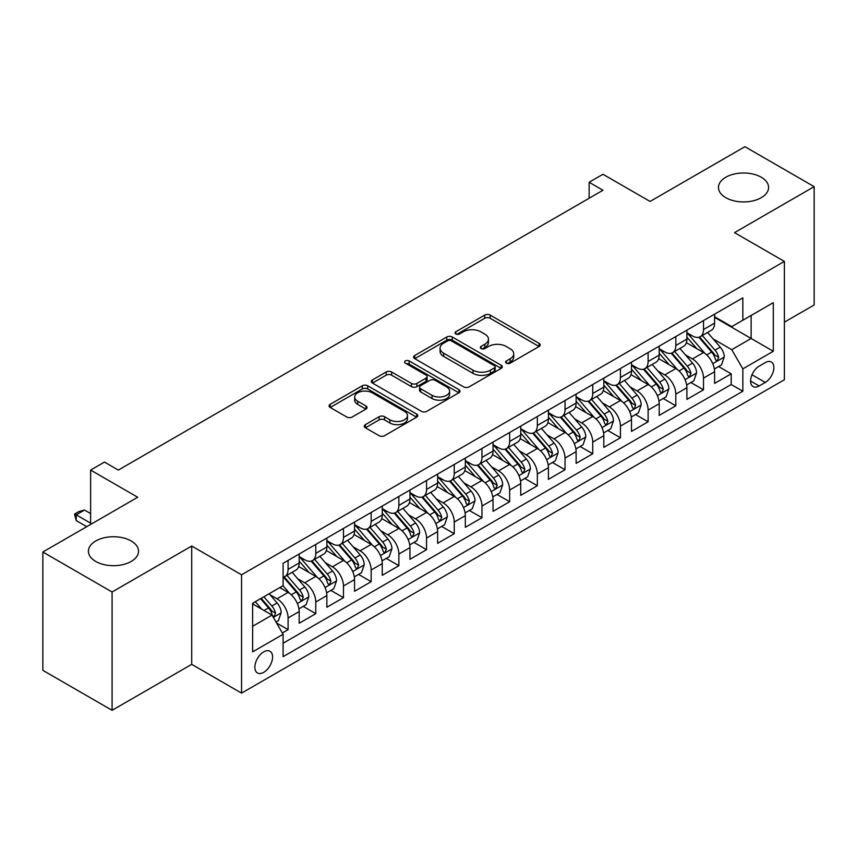 <?xml version="1.0" encoding="UTF-8"?>
<svg xmlns="http://www.w3.org/2000/svg" width="857" height="857" viewBox="0 0 857 857"><rect width="100%" height="100%" fill="white"/><g stroke="black" fill="none" stroke-linecap="round" stroke-linejoin="round"><path stroke-width="1.29" d="M506.401 363.154A2.689 1.553 0 0 0 510.204 363.154L539.085 346.474A3.846 2.217 0 0 0 540.221 344.9A3.846 2.217 0 0 0 539.085 343.336L490.161 315.087A3.846 2.217 0 0 0 484.719 315.087L455.838 331.755A2.689 1.553 0 0 0 455.046 332.859A2.689 1.553 0 0 0 455.838 333.951A2.689 1.553 0 0 0 459.641 333.951L463.38 331.798A12.298 7.102 0 0 1 480.777 331.798L484.858 334.155A12.298 7.102 0 0 1 488.458 339.179A12.298 7.102 0 0 1 484.858 344.193L481.12 346.357A2.689 1.553 0 0 0 480.327 347.449A2.689 1.553 0 0 0 481.12 348.553A2.689 1.553 0 0 0 484.923 348.553L488.661 346.399A12.298 7.102 0 0 1 506.058 346.399L510.14 348.745A12.298 7.102 0 0 1 513.739 353.77A12.298 7.102 0 0 1 510.14 358.794L506.401 360.947A2.689 1.553 0 0 0 505.609 362.05A2.689 1.553 0 0 0 506.401 363.154L506.401 360.947M131.196 540.981A25.067 14.473 0 0 0 103.879 537.842A25.067 14.473 0 0 0 88.41 551.222A25.067 14.473 0 0 0 95.748 561.453A25.067 14.473 0 0 0 123.065 564.592A25.067 14.473 0 0 0 138.534 551.222A25.067 14.473 0 0 0 131.196 540.981M761.252 177.228A25.067 14.473 0 0 0 733.935 174.089A25.067 14.473 0 0 0 718.466 187.458A25.067 14.473 0 0 0 725.804 197.688A25.067 14.473 0 0 0 753.121 200.827A25.067 14.473 0 0 0 768.59 187.458A25.067 14.473 0 0 0 761.252 177.228M263.72 672.338A12.534 7.231 120 0 0 271.905 661.293A12.534 7.231 120 0 0 269.987 651.256A12.534 7.231 120 0 0 263.72 651.877A12.534 7.231 120 0 0 255.525 662.922A12.534 7.231 120 0 0 257.454 672.959A12.534 7.231 120 0 0 263.72 672.338M365.382 424.633A3.846 2.217 0 0 0 364.257 426.208A3.846 2.217 0 0 0 365.382 427.772L379.105 435.699A3.846 2.217 0 0 0 384.547 435.699L416.62 417.177A3.846 2.217 0 0 0 417.755 415.613A3.846 2.217 0 0 0 416.62 414.038L367.696 385.789A3.846 2.217 0 0 0 362.254 385.789L330.181 404.311A3.846 2.217 0 0 0 329.056 405.875A3.846 2.217 0 0 0 330.181 407.45L346.764 417.016A3.846 2.217 0 0 0 352.195 417.016L365.928 409.1A3.846 2.217 0 0 0 367.053 407.525A3.846 2.217 0 0 0 365.928 405.961L357.701 401.205A10.284 5.935 0 0 1 354.691 397.005A10.284 5.935 0 0 1 361.043 391.52A10.284 5.935 0 0 1 372.249 392.817L404.461 411.414A10.284 5.935 0 0 1 407.471 415.613A10.284 5.935 0 0 1 401.119 421.098A10.284 5.935 0 0 1 389.914 419.801L384.547 416.706A3.846 2.217 0 0 0 379.105 416.706L365.382 424.633L365.382 427.772M784.38 322.168L814.15 304.985L814.15 186.655L744.915 146.686L650.056 201.449L602.974 174.271L589.134 182.262L602.974 190.254L118.32 470.075L104.468 462.073L90.628 470.075L90.628 524.441M112.085 591.994L112.085 710.314L191.711 664.346L191.711 546.027L112.085 591.994L42.85 552.015L137.709 497.253L90.628 470.075M191.711 546.027L241.556 574.801L784.38 261.406L784.38 379.737L241.556 693.131L241.556 574.801M814.15 186.655L734.524 232.633L784.38 261.406M463.648 386.882A3.846 2.217 0 0 0 469.09 386.882L501.163 368.371A3.846 2.217 0 0 0 502.298 366.796A3.846 2.217 0 0 0 501.163 365.232L452.239 336.983A3.846 2.217 0 0 0 446.797 336.983L414.724 355.494A3.846 2.217 0 0 0 413.599 357.069A3.846 2.217 0 0 0 414.724 358.633L463.648 386.882M406.422 363.732A2.689 1.553 0 0 1 409.153 364.107L409.153 360.915L458.891 389.635A3.846 2.217 0 0 1 460.027 391.199A3.846 2.217 0 0 1 458.891 392.774L426.818 411.296A3.846 2.217 0 0 1 421.376 411.296L372.452 383.047L372.452 379.908A3.846 2.217 0 0 0 371.327 381.472A3.846 2.217 0 0 0 372.452 383.047M372.452 379.908L386.175 371.981A3.846 2.217 0 0 1 391.617 371.981L411.456 383.433A3.846 2.217 0 0 0 416.898 383.433L426.004 378.173A3.846 2.217 0 0 0 427.129 376.609A3.846 2.217 0 0 0 426.004 375.034L405.34 363.111A2.689 1.553 0 0 1 404.558 362.008A2.689 1.553 0 0 1 406.218 360.572A2.689 1.553 0 0 1 409.153 360.915M112.085 710.314L42.85 670.345L42.85 552.015M282.339 632.969L288.091 629.649L276.597 623.018M270.051 594.769L277.015 598.786A15.662 9.041 60 0 1 288.091 617.972L299.168 611.577L299.168 623.253L315.783 613.655L303.185 606.381M297.754 578.786L304.706 582.803A15.662 9.041 60 0 1 315.783 601.989L326.86 595.594L326.86 607.259L343.475 597.672L330.877 590.398M325.446 562.792L332.398 566.809A15.662 9.041 60 0 1 343.475 585.995L354.552 579.6L354.552 591.276L371.167 581.678L358.569 574.404M353.138 546.809L360.09 550.815A15.662 9.041 60 0 1 371.167 570.012L382.254 563.606L382.254 575.283L398.869 565.695L386.261 558.41M380.84 530.815L387.793 534.832A15.662 9.041 60 0 1 398.869 554.018L409.946 547.623L409.946 559.289L426.561 549.701L413.963 542.427M408.532 514.821L415.484 518.839A15.662 9.041 60 0 1 426.561 538.025L437.638 531.629L437.638 543.306L454.253 533.707L441.655 526.434M436.224 498.838L443.176 502.855A15.662 9.041 60 0 1 454.253 522.042L465.33 515.646L465.33 527.312L481.955 517.724L469.347 510.451M463.916 482.845L470.868 486.862A15.662 9.041 60 0 1 481.955 506.048L493.032 499.652L493.032 511.329L509.647 501.731L497.049 494.457M491.618 466.861L498.57 470.868A15.662 9.041 60 0 1 509.647 490.065L520.724 483.659L520.724 495.335L537.339 485.748L524.741 478.463M519.31 450.868L526.262 454.885A15.662 9.041 60 0 1 537.339 474.071L548.416 467.676L548.416 479.352L565.031 469.754L552.433 462.48M547.002 434.874L553.954 438.891A15.662 9.041 60 0 1 565.031 458.077L576.118 451.682L576.118 463.358L592.733 453.76L580.125 446.486M574.693 418.891L581.657 422.908A15.662 9.041 60 0 1 592.733 442.094L603.81 435.699L603.81 447.365L620.425 437.777L607.827 430.503M602.396 402.897L609.348 406.914A15.662 9.041 60 0 1 620.425 426.1L631.502 419.705L631.502 431.382L648.117 421.783L635.519 414.509M630.088 386.914L637.04 390.921A15.662 9.041 60 0 1 648.117 410.117L659.194 403.722L659.194 415.388L675.819 405.8L663.211 398.516M657.78 370.92L664.732 374.938A15.662 9.041 60 0 1 675.819 394.124L686.896 387.728L686.896 399.405L703.511 389.806L703.511 378.13A15.662 9.041 -120 0 0 692.435 358.944L685.482 354.927M690.913 382.533L703.511 389.806M299.168 611.577A15.662 9.041 -120 0 0 288.091 592.391L279.778 587.591M326.86 595.594A15.662 9.041 -120 0 0 315.783 576.407L298.654 566.509M354.552 579.6A15.662 9.041 -120 0 0 343.475 560.414L326.346 550.526M382.254 563.606A15.662 9.041 -120 0 0 371.167 544.42L354.048 534.532M409.946 547.623A15.662 9.041 -120 0 0 398.869 528.437L381.74 518.549M437.638 531.629A15.662 9.041 -120 0 0 426.561 512.443L409.432 502.556M465.33 515.646A15.662 9.041 -120 0 0 454.253 496.46L437.124 486.562M493.032 499.652A15.662 9.041 -120 0 0 481.955 480.466L464.826 470.579M520.724 483.659A15.662 9.041 -120 0 0 509.647 464.473L492.518 454.585M548.416 467.676A15.662 9.041 -120 0 0 537.339 448.49L520.21 438.602M576.118 451.682A15.662 9.041 -120 0 0 565.031 432.496L547.912 422.608M603.81 435.699A15.662 9.041 -120 0 0 592.733 416.513L575.604 406.625M631.502 419.705A15.662 9.041 -120 0 0 620.425 400.519L603.296 390.631M659.194 403.722A15.662 9.041 -120 0 0 648.117 384.525L630.988 374.638M686.896 387.728A15.662 9.041 -120 0 0 675.819 368.542L658.69 358.655M765.269 362.629L759.173 366.143A12.137 7.006 120 0 0 751.246 376.844A12.137 7.006 120 0 0 753.11 386.571A12.137 7.006 120 0 0 759.173 385.971L765.269 382.447A12.137 7.006 120 0 0 773.196 371.756A12.137 7.006 120 0 0 771.343 362.018A12.137 7.006 120 0 0 765.269 362.629M252.633 626.285L272.023 615.101L283.099 634.287L283.099 656.666L742.837 391.242L742.837 368.864L731.76 349.677L713.174 338.943M283.099 634.287L252.633 651.877L252.633 603.264L283.099 585.674L283.099 563.295L742.837 297.861L742.837 320.25L773.303 302.66L773.303 351.274L742.837 368.864M299.168 556.579L304.706 559.771A15.662 9.041 60 0 0 312.537 560.553L323.614 554.158A15.662 9.041 -120 0 0 326.86 546.98L326.86 538.025M326.86 540.585L332.398 543.788A15.662 9.041 60 0 0 340.229 544.559L351.306 538.164A15.662 9.041 -120 0 0 354.552 530.997L354.552 522.042M354.552 524.591L360.09 527.794A15.662 9.041 60 0 0 367.932 528.565L379.008 522.17A15.662 9.041 -120 0 0 382.254 515.003L382.254 506.048M382.254 508.608L387.793 511.8A15.662 9.041 60 0 0 395.623 512.582L406.7 506.187A15.662 9.041 -120 0 0 409.946 499.01L409.946 490.054M409.946 492.614L415.484 495.817A15.662 9.041 60 0 0 423.315 496.589L434.392 490.193A15.662 9.041 -120 0 0 437.638 483.027L437.638 474.071M437.638 476.631L443.176 479.824A15.662 9.041 60 0 0 451.007 480.606L462.094 474.21A15.662 9.041 -120 0 0 465.33 467.033L465.33 458.077M465.33 460.637L470.868 463.841A15.662 9.041 60 0 0 478.709 464.612L489.786 458.216A15.662 9.041 -120 0 0 493.032 451.05L493.032 442.094M493.032 444.654L498.57 447.847A15.662 9.041 60 0 0 506.401 448.618L517.478 442.223A15.662 9.041 -120 0 0 520.724 435.056L520.724 426.1M520.724 428.661L526.262 431.853A15.662 9.041 60 0 0 534.093 432.635L545.17 426.24A15.662 9.041 -120 0 0 548.416 419.062L548.416 410.107M548.416 412.667L553.954 415.87A15.662 9.041 60 0 0 561.796 416.641L572.872 410.246A15.662 9.041 -120 0 0 576.118 403.079L576.118 394.124M576.118 396.684L581.657 399.876A15.662 9.041 60 0 0 589.487 400.658L600.564 394.263A15.662 9.041 -120 0 0 603.81 387.085L603.81 378.13M603.81 380.69L609.348 383.893A15.662 9.041 60 0 0 617.179 384.664L628.256 378.269A15.662 9.041 -120 0 0 631.502 371.102L631.502 362.147M631.502 364.707L637.04 367.899A15.662 9.041 60 0 0 644.871 368.671L655.948 362.275A15.662 9.041 -120 0 0 659.194 355.109L659.194 346.153M659.194 348.713L664.732 351.906A15.662 9.041 60 0 0 672.574 352.688L683.65 346.292A15.662 9.041 -120 0 0 686.896 339.115L686.896 330.159M283.099 643.243L731.203 384.525L731.203 373.813L714.588 383.411L714.588 371.734A15.662 9.041 -120 0 0 703.511 352.548L686.382 342.661M686.896 332.72L692.435 335.923A15.662 9.041 -120 0 0 700.265 336.694A15.662 9.041 -120 0 0 703.511 329.527L703.511 320.572M700.265 336.694L711.342 330.299A15.662 9.041 -120 0 0 714.588 323.132L714.588 314.176M288.091 560.414L288.091 569.369A15.662 9.041 60 0 1 284.845 576.536A15.662 9.041 60 0 1 283.099 577.168M284.845 576.536L295.922 570.141A15.662 9.041 -120 0 0 299.168 562.974L299.168 554.018M315.783 544.42L315.783 553.376A15.662 9.041 60 0 1 312.537 560.553M343.475 528.437L343.475 537.393A15.662 9.041 60 0 1 340.229 544.559M371.167 512.443L371.167 521.399A15.662 9.041 60 0 1 367.932 528.565M398.869 496.449L398.869 505.405A15.662 9.041 60 0 1 395.623 512.582M426.561 480.466L426.561 489.422A15.662 9.041 60 0 1 423.315 496.589M454.253 464.473L454.253 473.428A15.662 9.041 60 0 1 451.007 480.606M481.955 448.49L481.955 457.445A15.662 9.041 60 0 1 478.709 464.612M509.647 432.496L509.647 441.451A15.662 9.041 60 0 1 506.401 448.618M537.339 416.502L537.339 425.458A15.662 9.041 60 0 1 534.093 432.635M565.031 400.519L565.031 409.475A15.662 9.041 60 0 1 561.796 416.641M592.733 384.525L592.733 393.481A15.662 9.041 60 0 1 589.487 400.658M620.425 368.542L620.425 377.498A15.662 9.041 60 0 1 617.179 384.664M648.117 352.548L648.117 361.504A15.662 9.041 60 0 1 644.871 368.671M675.819 336.565L675.819 345.51A15.662 9.041 60 0 1 672.574 352.688M675.819 394.124L675.819 405.8M648.117 410.117L648.117 421.783M620.425 426.1L620.425 437.777M592.733 442.094L592.733 453.76M565.031 458.077L565.031 469.754M537.339 474.071L537.339 485.748M509.647 490.065L509.647 501.731M481.955 506.048L481.955 517.724M454.253 522.042L454.253 533.707M426.561 538.025L426.561 549.701M398.869 554.018L398.869 565.695M371.167 570.012L371.167 581.678M343.475 585.995L343.475 597.672M315.783 601.989L315.783 613.655M288.091 617.972L288.091 629.649M272.023 615.101L252.633 603.906M731.76 349.677L751.139 338.483L751.139 315.451L773.303 302.66M714.588 317.369L773.303 351.274M714.588 316.736L731.76 326.646L742.837 320.25M191.711 664.346L241.556 693.131M589.134 182.262L589.134 198.256M718.605 366.539L731.203 373.813M731.203 384.525L742.837 391.242M507.473 363.529L510.14 361.986A12.298 7.102 0 0 0 513.739 356.973L513.739 353.77M488.458 339.179L488.458 342.372A12.298 7.102 0 0 1 484.858 347.396L482.191 348.928M539.042 346.507L490.161 318.279A3.846 2.217 0 0 0 484.719 318.279L456.91 334.337M501.12 368.392L452.239 340.175A3.846 2.217 0 0 0 446.797 340.175L414.777 358.665M494.371 367.899A2.689 1.553 0 0 0 495.164 366.796A2.689 1.553 0 0 0 494.371 365.703L451.425 340.904A2.689 1.553 0 0 0 447.611 340.904L443.669 343.175A12.298 7.102 0 0 0 440.07 348.199A12.298 7.102 0 0 0 443.669 353.223L473.032 370.17A12.298 7.102 0 0 0 490.429 370.17L494.371 367.899L494.371 371.092A2.689 1.553 0 0 0 495.164 369.999L495.164 366.796M440.07 348.199L440.07 351.402A12.298 7.102 0 0 0 443.669 356.416L443.669 353.223M494.371 371.092L490.429 373.373A12.298 7.102 0 0 1 473.032 373.373L443.669 356.416M372.506 383.068L386.175 375.173L386.175 371.981M427.129 376.609L427.129 379.801A3.846 2.217 0 0 1 426.004 381.376L416.898 386.636A3.846 2.217 0 0 1 411.456 386.636L391.617 375.173A3.846 2.217 0 0 0 386.175 375.173M409.153 364.107L458.849 392.806M432.046 395.323A10.284 5.935 0 0 0 443.262 396.609A10.284 5.935 0 0 0 449.604 391.124A10.284 5.935 0 0 0 446.593 386.925L435.249 380.369A3.846 2.217 0 0 0 429.807 380.369L420.701 385.629A3.846 2.217 0 0 0 419.576 387.203A3.846 2.217 0 0 0 420.701 388.767L432.046 395.323L432.046 398.516A10.284 5.935 0 0 0 443.262 399.812A10.284 5.935 0 0 0 449.604 394.327L449.604 391.124M419.576 387.203L419.576 390.396A3.846 2.217 0 0 0 420.701 391.97L420.701 388.767M432.046 398.516L420.701 391.97M407.471 415.613L407.471 418.805A10.284 5.935 0 0 1 401.119 424.29A10.284 5.935 0 0 1 389.914 423.004L384.547 419.909A3.846 2.217 0 0 0 379.105 419.909L365.436 427.804M354.691 397.005L354.691 400.208A10.284 5.935 0 0 0 357.701 404.408L357.701 401.205M365.875 409.121L357.701 404.408M416.577 417.209L367.696 388.982A3.846 2.217 0 0 0 362.254 388.982L330.234 407.471M714.352 368.992L721.508 364.868L724.283 356.866A10.38 5.988 -120 0 0 720.234 347.117L707.582 332.473M705.043 353.566L690.046 336.19A29.963 17.301 -120 0 0 686.896 332.891M696.816 348.692L688.428 338.965A24.874 14.355 -120 0 0 686.896 337.294M698.851 337.262L711.653 352.077A10.38 5.988 60 0 1 715.349 359.233L716.109 360.454L717.513 360.261L718.68 357.305A10.38 5.988 -120 0 0 714.974 350.159L702.322 335.505M699.601 337.015L713.356 352.945A5.292 3.053 60 0 1 714.695 355.012L718.68 357.305M686.661 384.986L693.816 380.851L696.58 372.859A10.38 5.988 -120 0 0 692.542 363.111L679.89 348.456M677.351 369.549L662.343 352.173A29.963 17.301 -120 0 0 659.194 348.885M669.124 364.675L660.726 354.959A24.874 14.355 -120 0 0 659.194 353.288M671.16 353.245L683.961 368.071A10.38 5.988 60 0 1 687.657 375.216L688.417 376.448L689.81 376.255L690.978 373.298A10.38 5.988 -120 0 0 687.282 366.153L674.63 351.499M671.909 353.009L685.664 368.928A5.292 3.053 60 0 1 686.993 370.995L690.978 373.298M658.969 400.969L666.125 396.845L668.889 388.842A10.38 5.988 -120 0 0 664.85 379.105L652.198 364.45M649.66 385.543L634.651 368.167A29.963 17.301 -120 0 0 631.502 364.878M641.432 380.669L633.034 370.952A24.874 14.355 -120 0 0 631.502 369.281M643.468 369.238L656.258 384.054A10.38 5.988 60 0 1 659.965 391.21L660.715 392.442L662.118 392.238L663.286 389.292A10.38 5.988 -120 0 0 659.59 382.136L646.928 367.492M644.218 368.992L657.972 384.922A5.292 3.053 60 0 1 659.301 386.989L663.286 389.292M631.266 416.963L638.422 412.828L641.197 404.836A10.38 5.988 -120 0 0 637.158 395.088L624.496 380.444M621.968 401.537L606.96 384.161A29.963 17.301 -120 0 0 603.81 380.862M613.73 396.652L605.342 386.935A24.874 14.355 -120 0 0 603.81 385.264M615.765 385.232L628.567 400.048A10.38 5.988 60 0 1 632.273 407.193L633.023 408.425L634.426 408.232L635.594 405.275A10.38 5.988 -120 0 0 631.888 398.13L619.236 383.475M616.526 384.986L630.27 400.905A5.292 3.053 60 0 1 631.609 402.972L635.594 405.275M603.574 432.956L610.73 428.821L613.505 420.83A10.38 5.988 -120 0 0 609.456 411.081L596.804 396.427M594.265 417.52L579.268 400.144A29.963 17.301 -120 0 0 576.118 396.855M586.038 412.646L577.65 402.929A24.874 14.355 -120 0 0 576.118 401.258M588.073 401.215L600.875 416.041A10.38 5.988 60 0 1 604.571 423.187L605.331 424.419L606.735 424.215L607.892 421.269A10.38 5.988 -120 0 0 604.196 414.113L591.544 399.469M588.823 400.98L602.578 416.898A5.292 3.053 60 0 1 603.906 418.966L607.892 421.269M575.883 448.939L583.039 444.804L585.802 436.813A10.38 5.988 -120 0 0 581.764 427.065L569.112 412.421M566.573 433.513L551.565 416.138A29.963 17.301 -120 0 0 548.416 412.838M558.346 428.639L549.948 418.912A24.874 14.355 -120 0 0 548.416 417.241M560.382 417.209L573.183 432.024A10.38 5.988 60 0 1 576.879 439.18L577.629 440.402L579.032 440.209L580.2 437.252A10.38 5.988 -120 0 0 576.504 430.107L563.852 415.452M561.131 416.963L574.886 432.892A5.292 3.053 60 0 1 576.215 434.96L580.2 437.252M548.191 464.933L555.347 460.798L558.111 452.807A10.38 5.988 -120 0 0 554.072 443.058L541.41 428.404M538.882 449.497L523.873 432.121A29.963 17.301 -120 0 0 520.724 428.832M530.654 444.622L522.256 434.906A24.874 14.355 -120 0 0 520.724 433.235M532.69 433.192L545.481 448.018A10.38 5.988 60 0 1 549.187 455.163L549.937 456.395L551.34 456.203L552.508 453.246A10.38 5.988 -120 0 0 548.801 446.101L536.15 431.446M533.44 432.956L547.195 448.875A5.292 3.053 60 0 1 548.523 450.943L552.508 453.246M520.488 480.916L527.644 476.792L530.419 468.79A10.38 5.988 -120 0 0 526.369 459.052L513.718 444.397M511.19 465.49L496.182 448.115A29.963 17.301 -120 0 0 493.032 444.826M502.952 460.616L494.564 450.9A24.874 14.355 -120 0 0 493.032 449.229M504.987 449.186L517.789 464.001A10.38 5.988 60 0 1 521.485 471.157L522.245 472.389L523.648 472.186L524.816 469.24A10.38 5.988 -120 0 0 521.11 462.084L508.458 447.44M505.737 448.939L519.492 464.869A5.292 3.053 60 0 1 520.831 466.936L524.816 469.24M492.796 496.91L499.952 492.775L502.716 484.783A10.38 5.988 -120 0 0 498.678 475.035L486.026 460.391M483.487 481.473L468.479 464.108A29.963 17.301 -120 0 0 465.33 460.809M475.26 476.599L466.861 466.883A24.874 14.355 -120 0 0 465.33 465.212M477.295 465.18L490.097 479.995A10.38 5.988 60 0 1 493.793 487.14L494.553 488.372L495.957 488.179L497.114 485.223A10.38 5.988 -120 0 0 493.418 478.077L480.766 463.423M478.045 464.933L491.8 480.852A5.292 3.053 60 0 1 493.129 482.92L497.114 485.223M465.105 512.904L472.261 508.769L475.024 500.767A10.38 5.988 -120 0 0 470.986 491.029L458.334 476.374M455.795 497.467L440.787 480.091A29.963 17.301 -120 0 0 437.638 476.803M447.568 492.593L439.17 482.877A24.874 14.355 -120 0 0 437.638 481.206M449.604 481.163L462.394 495.978A10.38 5.988 60 0 1 466.101 503.134L466.851 504.366L468.254 504.162L469.422 501.216A10.38 5.988 -120 0 0 465.726 494.06L453.064 479.417M450.353 480.927L464.108 496.846A5.292 3.053 60 0 1 465.437 498.913L469.422 501.216M437.402 528.887L444.558 524.752L447.333 516.76A10.38 5.988 -120 0 0 443.294 507.012L430.632 492.368M428.104 513.461L413.095 496.085A29.963 17.301 -120 0 0 409.946 492.786M419.866 508.587L411.478 498.86A24.874 14.355 -120 0 0 409.946 497.189M421.901 497.156L434.703 511.972A10.38 5.988 60 0 1 438.409 519.128L439.159 520.349L440.562 520.156L441.73 517.2A10.38 5.988 -120 0 0 438.023 510.054L425.372 495.4M422.662 496.91L436.406 512.84A5.292 3.053 60 0 1 437.745 514.907L441.73 517.2M409.71 544.881L416.866 540.746L419.641 532.754A10.38 5.988 -120 0 0 415.591 523.006L402.94 508.351M400.401 529.444L385.404 512.068A29.963 17.301 -120 0 0 382.254 508.779M392.174 524.57L383.786 514.853A24.874 14.355 -120 0 0 382.254 513.182M394.209 513.139L407.011 527.966A10.38 5.988 60 0 1 410.707 535.111L411.467 536.343L412.87 536.15L414.038 533.193A10.38 5.988 -120 0 0 410.332 526.048L397.68 511.393M394.959 512.904L408.714 528.823A5.292 3.053 60 0 1 410.053 530.89L414.038 533.193M382.018 560.864L389.174 556.739L391.938 548.737A10.38 5.988 -120 0 0 387.9 538.999L375.248 524.345M372.709 545.438L357.701 528.062A29.963 17.301 -120 0 0 354.552 524.763M364.482 540.563L356.084 530.847A24.874 14.355 -120 0 0 354.552 529.176M366.517 529.133L379.319 543.949A10.38 5.988 60 0 1 383.015 551.105L383.775 552.337L385.168 552.133L386.336 549.187A10.38 5.988 -120 0 0 382.64 542.031L369.988 527.387M367.267 528.887L381.022 544.816A5.292 3.053 60 0 1 382.351 546.884L386.336 549.187M354.327 576.857L361.483 572.722L364.246 564.731A10.38 5.988 -120 0 0 360.208 554.982L347.556 540.338M345.017 561.421L330.009 544.056A29.963 17.301 -120 0 0 326.86 540.756M336.79 556.547L328.392 546.83A24.874 14.355 -120 0 0 326.86 545.159M338.826 545.127L351.616 559.942A10.38 5.988 60 0 1 355.323 567.088L356.073 568.32L357.476 568.127L358.644 565.17A10.38 5.988 -120 0 0 354.948 558.025L342.286 543.37M339.576 544.881L353.33 560.799A5.292 3.053 60 0 1 354.659 562.867L358.644 565.17M326.624 592.851L333.78 588.716L336.555 580.714A10.38 5.988 -120 0 0 332.505 570.976L319.854 556.322M317.326 577.414L302.317 560.039A29.963 17.301 -120 0 0 299.168 556.75M309.088 572.54L300.7 562.824A24.874 14.355 -120 0 0 299.168 561.153M311.123 561.11L323.925 575.925A10.38 5.988 60 0 1 327.62 583.081L328.381 584.313L329.784 584.11L330.952 581.164A10.38 5.988 -120 0 0 327.245 574.008L314.594 559.364M311.884 560.874L325.628 576.793A5.292 3.053 60 0 1 326.967 578.861L330.952 581.164M298.932 608.834L306.088 604.699L308.852 596.708A10.38 5.988 -120 0 0 304.813 586.959L292.162 572.315M289.623 593.408L283.003 585.738M281.396 588.534L280.325 587.281M283.431 577.104L296.233 591.919A10.38 5.988 60 0 1 299.929 599.075L300.689 600.296L302.093 600.104L303.249 597.147A10.38 5.988 -120 0 0 299.554 590.002L286.902 575.347M284.181 576.857L297.936 592.787A5.292 3.053 60 0 1 299.264 594.854L303.249 597.147M276.04 622.053L278.396 620.693L281.16 612.701A10.38 5.988 -120 0 0 277.122 602.953L269.152 593.73M261.717 609.145L255.311 601.721M253.704 604.517L252.633 603.285M260.571 598.689L268.53 607.913A10.38 5.988 60 0 1 272.237 615.058L272.987 616.29L274.39 616.097L275.558 613.141A10.38 5.988 -120 0 0 271.862 605.995L263.892 596.772M261.214 598.315L270.244 608.77A5.292 3.053 60 0 1 271.573 610.837L275.558 613.141M90.628 513.568L84.532 510.044L76.219 514.843L90.628 523.156M76.219 520.595L74.698 514.928L74.698 513.964L76.219 514.843L76.219 520.595L86.75 526.68M74.698 513.964L78.855 511.565L84.532 510.044M277.015 598.786L288.091 592.391M304.706 582.803L315.783 576.407M332.398 566.809L343.475 560.414M360.09 550.815L371.167 544.42M387.793 534.832L398.869 528.437M415.484 518.839L426.561 512.443M443.176 502.855L454.253 496.46M470.868 486.862L481.955 480.466M498.57 470.868L509.647 464.473M526.262 454.885L537.339 448.49M553.954 438.891L565.031 432.496M581.657 422.908L592.733 416.513M609.348 406.914L620.425 400.519M637.04 390.921L648.117 384.525M664.732 374.938L675.819 368.542M692.435 358.944L703.511 352.548M703.511 329.527L714.588 323.132M288.091 569.369L299.168 562.974M315.783 553.376L326.86 546.98M343.475 537.393L354.552 530.997M371.167 521.399L382.254 515.003M398.869 505.405L409.946 499.01M426.561 489.422L437.638 483.027M454.253 473.428L465.33 467.033M481.955 457.445L493.032 451.05M509.647 441.451L520.724 435.056M537.339 425.458L548.416 419.062M565.031 409.475L576.118 403.079M592.733 393.481L603.81 387.085M620.425 377.498L631.502 371.102M648.117 361.504L659.194 355.109M675.819 345.51L686.896 339.115M703.511 378.13L714.588 371.734M751.985 374.788L765.269 382.447M750.593 381.011L759.173 385.971M510.14 361.986L510.14 358.794M481.12 348.553L481.12 346.357M484.858 347.396L484.858 344.193M455.838 333.951L455.838 331.755M484.719 318.279L484.719 315.087M490.161 318.279L490.161 315.087M539.085 346.474L539.085 343.336M414.724 358.633L414.724 355.494M446.797 340.175L446.797 336.983M452.239 340.175L452.239 336.983M501.163 368.371L501.163 365.232M473.032 373.373L473.032 370.17M490.429 373.373L490.429 370.17M391.617 375.173L391.617 371.981M411.456 386.636L411.456 383.433M416.898 386.636L416.898 383.433M426.004 381.376L426.004 378.173M458.891 392.774L458.891 389.635M379.105 419.909L379.105 416.706M384.547 419.909L384.547 416.706M389.914 423.004L389.914 419.801M365.928 409.1L365.928 405.961M330.181 407.45L330.181 404.311M362.254 388.982L362.254 385.789M367.696 388.982L367.696 385.789M416.62 417.177L416.62 414.038M712.767 363.668L724.208 357.069M690.046 336.19L691.47 335.366M714.974 350.159L720.234 347.117M706.704 354.937L711.653 352.077M685.075 379.662L696.516 373.052M662.343 352.173L663.779 351.359M687.282 366.153L692.542 363.111M679.012 370.931L683.961 368.071M657.383 395.655L668.824 389.046M634.651 368.167L636.076 367.342M659.59 382.136L664.85 379.105M651.309 386.914L656.258 384.054M629.691 411.639L641.122 405.04M606.96 384.161L608.384 383.336M631.888 398.13L637.158 395.088M623.617 402.908L628.567 400.048M601.989 427.632L613.43 421.023M579.268 400.144L580.692 399.319M604.196 414.113L609.456 411.081M595.926 418.891L600.875 416.041M574.297 443.615L585.738 437.016M551.565 416.138L552.99 415.313M576.504 430.107L581.764 427.065M568.223 434.885L573.183 432.024M546.605 459.609L558.046 452.999M523.873 432.121L525.298 431.307M548.801 446.101L554.072 443.058M540.531 450.868L545.481 448.018M518.903 475.603L530.344 468.993M496.182 448.115L497.606 447.29M521.11 462.084L526.369 459.052M512.84 466.861L517.789 464.001M491.211 491.586L502.652 484.987M468.479 464.108L469.915 463.283M493.418 478.077L498.678 475.035M485.148 482.855L490.097 479.995M463.519 507.58L474.96 500.97M440.787 480.091L442.212 479.267M465.726 494.06L470.986 491.029M457.445 498.838L462.394 495.978M435.827 523.563L447.268 516.964M413.095 496.085L414.52 495.26M438.023 510.054L443.294 507.012M429.753 514.832L434.703 511.972M408.125 539.556L419.566 532.947M385.404 512.068L386.828 511.254M410.332 526.048L415.591 523.006M402.062 530.815L407.011 527.966M380.433 555.55L391.874 548.941M357.701 528.062L359.126 527.237M382.64 542.031L387.9 538.999M374.37 546.809L379.319 543.949M352.741 571.533L364.182 564.934M330.009 544.056L331.434 543.231M354.948 558.025L360.208 554.982M346.667 562.803L351.616 559.942M325.049 587.527L336.48 580.917M302.317 560.039L303.742 559.214M327.245 574.008L332.505 570.976M318.975 578.786L323.925 575.925M297.347 603.51L308.788 596.911M299.554 590.002L304.813 586.959M291.284 594.779L296.233 591.919M273.34 617.372L281.096 612.894M271.862 605.995L277.122 602.953M264.052 610.495L268.53 607.913"/></g></svg>
